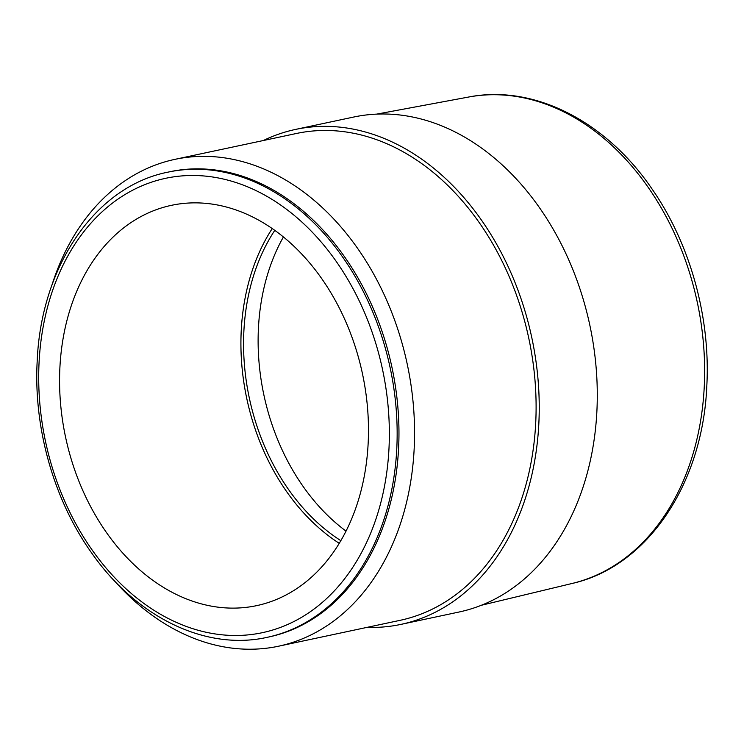 <?xml version="1.0" encoding="UTF-8"?>
<svg xmlns="http://www.w3.org/2000/svg" width="744" height="744" viewBox="0 0 744 744"><rect width="100%" height="100%" fill="white"/><g stroke="black" fill="none" stroke-linecap="round" stroke-linejoin="round"><path stroke-width="1.12" d="M272.23 228.575A199.904 148.279 -102 0 0 339.264 543.343M224.456 206.525A204.637 151.785 -102 0 0 174.273 204.767A204.637 151.785 -102 0 0 60.283 400.114A204.637 151.785 -102 0 0 203.596 604.454A204.637 151.785 -102 0 0 259.507 604.993A204.637 151.785 -102 0 0 367.452 406.959A204.637 151.785 -102 0 0 224.456 206.525M283.399 236.973A196.342 145.638 -102 0 0 346.044 531.123M274.769 230.37A196.342 145.638 -102 0 0 340.854 540.665M366.997 627.378A253.034 187.683 -102 0 0 400.969 624.383L459.02 612.024A253.034 187.683 -102 0 0 596.223 368.773A253.034 187.683 -102 0 0 419.207 118.519A253.034 187.683 -102 0 0 353.605 117.059L295.554 129.419A253.034 187.683 -102 0 0 263.32 140.532M400.969 624.383A253.034 187.683 -102 0 0 538.172 381.142A253.034 187.683 -102 0 0 361.156 130.888A253.034 187.683 -102 0 0 295.554 129.419M114.232 580.58A248.887 184.605 -102 0 0 214.04 644.769A248.887 184.605 -102 0 0 278.563 646.211L400.105 620.329A248.887 184.605 -102 0 0 535.057 381.067A248.887 184.605 -102 0 0 360.942 134.915A248.887 184.605 -102 0 0 296.419 133.483L174.877 159.365A248.887 184.605 -102 0 0 51.55 286.263M278.563 646.211A248.887 184.605 -102 0 0 413.515 406.959A248.887 184.605 -102 0 0 239.401 160.806A248.887 184.605 -102 0 0 174.877 159.365M269.002 636.938A237.82 176.402 -102 0 0 397.966 408.317A237.82 176.402 -102 0 0 231.589 173.101A237.82 176.402 -102 0 0 169.93 171.725L168.116 172.115A237.82 176.402 -102 0 1 229.766 173.492A237.82 176.402 -102 0 1 396.747 449.311A237.82 176.402 -102 0 1 267.189 637.329L269.002 636.938M468.608 97.036C533.922 84.174 606.314 121.384 652.265 189.311C690.293 244.097 710.65 317.66 706.8 386.145C702.745 483.702 647.503 566.556 572.201 583.445A248.701 184.475 -102 0 0 704.205 387.615A248.701 184.475 -102 0 0 529.589 99.175A248.701 184.475 -102 0 0 468.608 97.036L376.697 114.13M39.097 361.937A232.286 172.301 -102 0 0 202.191 631.34A232.286 172.301 -102 0 0 388.954 449.041A232.286 172.301 -102 0 0 225.86 179.639A232.286 172.301 -102 0 0 39.097 361.937M168.116 172.115C95.623 186.251 41.125 265.822 37.2 360.877C33.424 427.754 53.763 499.782 91.41 552.625C136.236 617.222 205.753 651.149 267.189 637.329M572.201 583.445L481.294 605.291"/></g></svg>
